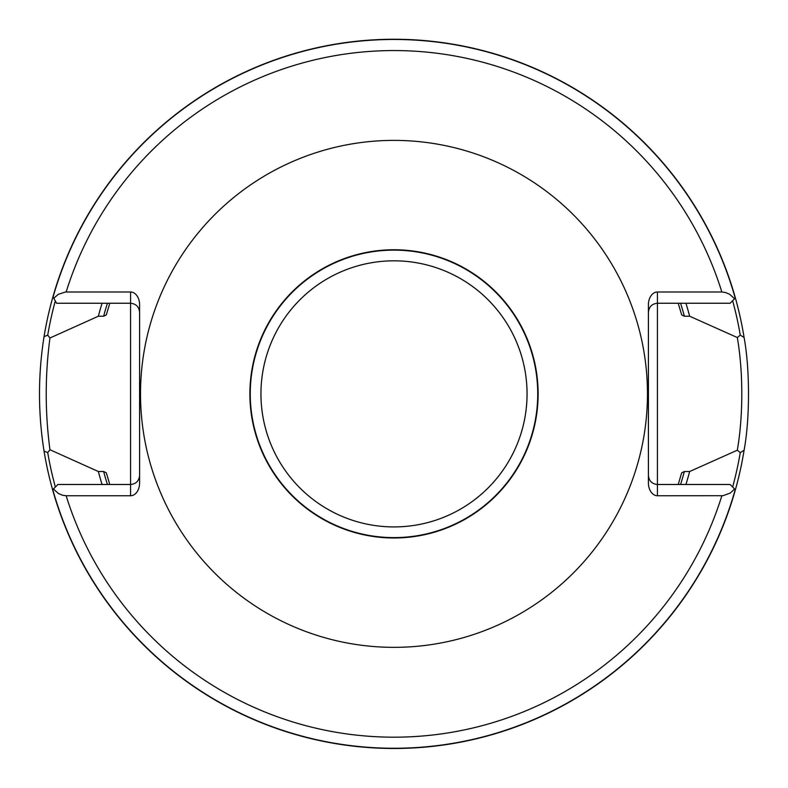 <?xml version="1.0" encoding="UTF-8"?>
<svg xmlns="http://www.w3.org/2000/svg" width="788" height="788" viewBox="0 0 788 788"><rect width="100%" height="100%" fill="white"/><g stroke="black" fill="none" stroke-linecap="round" stroke-linejoin="round"><path stroke-width="1.18" d="M647.47 393.872A253.47 253.47 0 0 0 267.26 174.355A253.47 253.47 0 0 0 267.26 613.389A253.47 253.47 0 0 0 647.47 393.872M53.397 488.984L58.45 493.524L62.488 495.238L66.153 495.75L130.581 495.75A12.736 9.003 90 0 0 139.584 483.014L139.584 304.729A12.736 9.003 90 0 0 130.581 291.993L65.414 292.013L58.243 294.348L53.791 298.248L56.578 303.252L130.581 303.252L130.581 484.492L57.888 484.492L52.609 489.762A354.6 354.6 0 0 0 735.391 489.762L734.603 488.984L730.24 493.101L722.96 495.701L657.419 495.75A12.736 9.003 90 0 1 648.416 483.014L648.416 304.729A12.736 9.003 90 0 1 657.419 291.993L721.847 291.993L725.512 292.506L729.55 294.219L734.603 298.76L735.391 297.982A354.6 354.6 0 0 0 52.954 296.761L53.791 298.248M678.222 303.252L681.679 314.914L684.358 316.224L689.648 316.224A305.675 305.675 0 0 0 685.934 303.252M102.066 303.252A305.675 305.675 0 0 0 98.352 316.224L103.642 316.224L106.321 314.914L109.778 303.252M109.778 484.492L106.321 472.83L103.642 471.519L98.352 471.519A305.675 305.675 0 0 0 102.066 484.492M685.934 484.492A305.675 305.675 0 0 0 689.648 471.519L684.358 471.519L681.679 472.83L678.222 484.492M52.954 296.761A354.6 354.6 0 0 0 44.049 336.614L47.723 335.186L49.969 337.993L98.352 316.224M689.648 316.224L737.322 337.54L740.257 335.107L744.089 337.491A354.6 354.6 0 0 0 735.391 297.982M744.089 337.491C749.959 369.188 749.979 418.517 744.089 450.253L740.257 452.637L737.322 450.204L689.648 471.519M44.049 336.614C37.982 374.783 37.982 412.961 44.049 451.13A354.6 354.6 0 0 0 52.609 489.762A354.6 354.6 0 0 1 44.049 451.13L47.723 452.558A351.212 351.212 0 0 0 55.367 487.014M538.115 393.872A144.115 144.115 0 0 0 321.947 269.063A144.115 144.115 0 0 0 321.947 518.681A144.115 144.115 0 0 0 538.115 393.872M98.352 471.519L49.969 449.751L47.723 452.558M735.391 489.762A354.6 354.6 0 0 0 744.089 450.253A354.6 354.6 0 0 1 735.391 489.762M734.603 298.76L730.112 303.252L657.419 303.252L657.419 484.492L730.112 484.492L734.603 488.984M737.322 450.204C743.291 415.424 743.291 372.32 737.322 337.54M648.416 475.489C648.957 480.946 651.962 483.95 657.419 484.492L657.419 495.75M648.416 312.255C648.957 306.798 651.962 303.794 657.419 303.252L657.419 291.993M49.969 449.751C44.965 412.498 44.965 375.246 49.969 337.993M139.584 475.489C139.043 480.946 136.038 483.95 130.581 484.492L130.581 495.75M139.584 312.255C139.043 306.798 136.038 303.794 130.581 303.252L130.581 291.993M721.847 291.993A343.312 343.312 0 0 0 66.153 291.993M66.153 495.75A343.312 343.312 0 0 0 721.847 495.75M735.224 298.14A354.403 354.403 0 0 0 53.091 296.997M103.642 471.519A300.563 300.563 0 0 0 107.424 484.492M680.576 484.492A300.563 300.563 0 0 0 684.358 471.519M684.358 316.224A300.563 300.563 0 0 0 680.576 303.252M107.424 303.252A300.563 300.563 0 0 0 103.642 316.224M740.257 335.107A351.212 351.212 0 0 0 732.633 300.73M55.298 300.967A351.212 351.212 0 0 0 47.723 335.186M537.741 393.872A143.741 143.741 0 0 0 322.125 269.388A143.741 143.741 0 0 0 322.125 518.356A143.741 143.741 0 0 0 537.741 393.872M527.054 393.872A133.054 133.054 0 0 1 327.473 509.097A133.054 133.054 0 0 1 327.473 278.647A133.054 133.054 0 0 1 527.054 393.872M52.776 489.604A354.403 354.403 0 0 0 735.224 489.604M732.633 487.014A351.212 351.212 0 0 0 740.257 452.637"/></g></svg>
